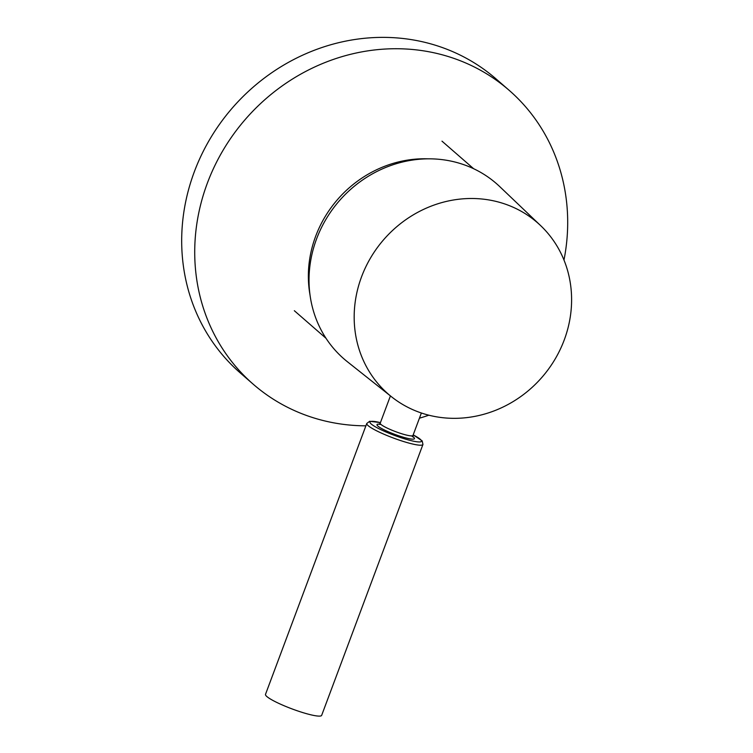 <?xml version="1.0" encoding="UTF-8"?>
<svg xmlns="http://www.w3.org/2000/svg" width="753" height="753" viewBox="0 0 753 753"><rect width="100%" height="100%" fill="white"/><g stroke="black" fill="none" stroke-linecap="round" stroke-linejoin="round"><path stroke-width="1.13" d="M563.978 260.03A194.858 179.892 131 0 0 509.169 90.332L496.133 78.98A194.858 179.892 131 0 0 435.695 45.331A194.858 179.892 131 0 0 210.492 138.147A194.858 179.892 131 0 0 240.207 372.886L253.234 384.228A194.858 179.892 131 0 0 313.681 417.877A194.858 179.892 131 0 0 365.902 425.831M509.169 90.332A194.858 179.892 131 0 0 448.722 56.682A194.858 179.892 131 0 0 223.528 149.499A194.858 179.892 131 0 0 253.234 384.228M419.43 418.197A194.858 179.892 131 0 0 428.852 415.195M291.656 708.761A29.979 4.33 -159.5 0 1 265.508 694.351L366.786 423.45A29.979 4.33 -159.5 0 0 392.944 437.86A29.979 4.33 -159.5 0 0 422.951 444.449L321.663 715.35A29.979 4.33 -159.5 0 1 291.656 708.761M502.251 203.131A113.59 104.874 131 0 0 369.77 259.296A113.59 104.874 131 0 0 391.673 396.897A113.59 104.874 131 0 0 423.525 413.698A113.59 104.874 131 0 0 553.568 361.619A113.59 104.874 131 0 0 540.739 225.712A113.59 104.874 131 0 0 502.251 203.131M540.739 225.712L499.804 186.669A116.169 107.246 131 0 0 460.45 163.57A116.169 107.246 131 0 0 324.976 221.006A116.169 107.246 131 0 0 347.368 361.722L391.673 396.897M390.421 395.909L380.218 423.195A17.488 2.532 20.5 0 0 395.476 431.601A17.488 2.532 20.5 0 0 412.983 435.45L413.086 437.051L411.609 435.883M412.917 436.674A19.983 2.89 -159.5 0 1 394.45 434.246A19.983 2.89 -159.5 0 1 379.456 424.165M380.425 422.64A27.485 3.972 20.5 0 0 370.984 423.788A27.485 3.972 20.5 0 0 393.97 435.215A27.485 3.972 20.5 0 0 419.412 441.955A27.485 3.972 20.5 0 0 413.19 434.895M309.972 294.724A112.413 103.782 -49 0 1 428.306 158.836M380.444 422.602L369.685 421.275L366.786 423.45M412.983 435.45L421.369 413.002M413.199 434.848L422.198 440.91L422.951 444.449M380.218 423.195L379.088 424.344L380.971 424.428M473.646 168.719L441.992 141.159M325.993 338.276L294.338 310.716"/></g></svg>
